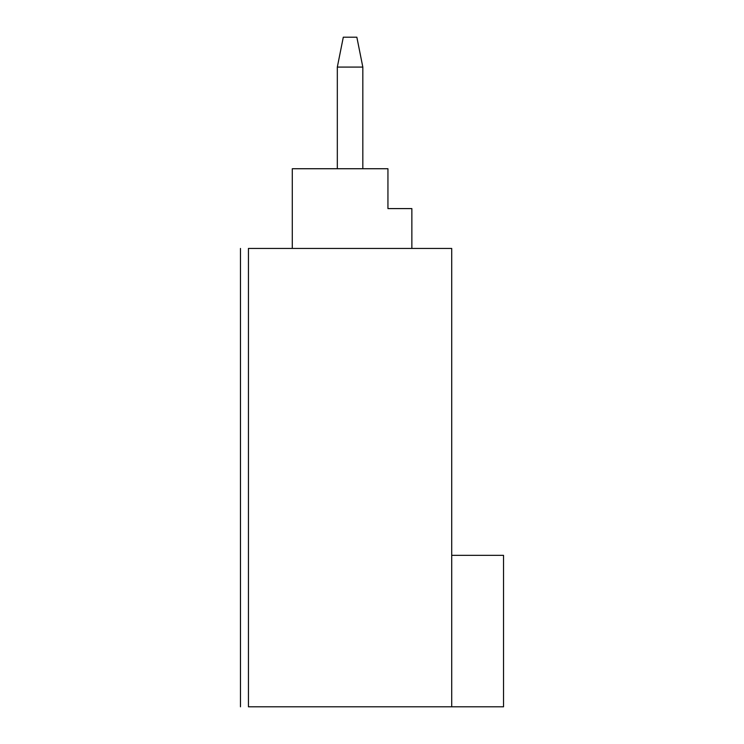 <?xml version="1.0" encoding="UTF-8"?>
<svg xmlns="http://www.w3.org/2000/svg" width="744" height="744" viewBox="0 0 744 744"><rect width="100%" height="100%" fill="white"/><g stroke="black" fill="none" stroke-linecap="round" stroke-linejoin="round"><path stroke-width="1.12" d="M248.44 248.44L451.71 248.44L451.71 706.8L248.44 706.8C237.996 706.8 237.996 706.8 248.44 706.8L248.44 248.44C237.996 248.44 237.996 248.44 248.44 248.44M292.29 248.44L292.29 168.73L387.94 168.73L387.94 208.59L411.86 208.59L411.86 248.44M451.71 555.34L503.53 555.34L503.53 706.8L451.71 706.8M387.94 208.59L387.94 180.69M362.83 67.09L337.32 67.09L343.3 37.2L356.85 37.2L362.83 67.09L362.83 168.73M337.32 168.73L337.32 67.09M240.47 706.8L240.47 248.44"/></g></svg>
